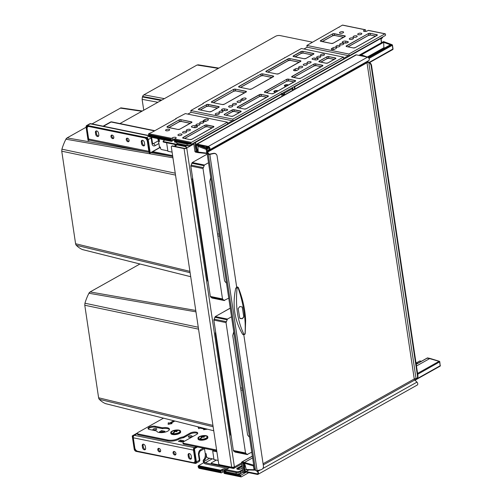 <?xml version="1.0" encoding="UTF-8"?>
<svg xmlns="http://www.w3.org/2000/svg" width="502" height="502" viewBox="0 0 502 502"><rect width="100%" height="100%" fill="white"/><g stroke="black" fill="none" stroke-linecap="round" stroke-linejoin="round"><path stroke-width="0.75" d="M156.762 431.111L156.743 430.98A6.413 2.391 -8.5 0 0 156.749 431.042A6.413 2.391 -8.5 0 0 163.357 432.473A6.413 2.391 -8.5 0 0 169.444 429.216A6.413 2.391 -8.5 0 0 169.438 429.147A6.413 2.391 -8.5 0 0 162.441 427.779L162.573 428.664L155.325 427.183A4.361 1.625 -8.5 0 0 148.266 428.959M190.314 433.954L183.889 437.556A1.28 0.477 171.5 0 1 183.061 437.826L182.929 436.941A1.28 0.477 -8.5 0 0 183.757 436.677L190.183 433.069L190.314 433.954A4.361 1.625 -8.5 0 1 197.644 433.559M216.613 450.018L183.983 443.348A3.207 1.192 -8.5 0 1 182.904 442.645A3.207 1.192 -8.5 0 1 183.688 441.685L196.677 434.399A4.361 1.625 -8.5 0 0 197.744 433.088A4.361 1.625 -8.5 0 0 194.839 432.002A4.361 1.625 -8.5 0 0 190.183 433.069M183.061 437.826A6.413 2.391 -8.5 0 0 178.938 439.162L178.731 439.281A7.699 2.868 171.5 0 1 167.969 440.925L138.596 434.92A3.207 1.192 171.5 0 1 137.517 434.224L137.385 433.339A3.207 1.192 -8.5 0 1 138.169 432.373L163.501 418.172M137.385 433.339A3.207 1.192 -8.5 0 0 138.464 434.042L138.596 434.92M167.969 440.925L167.837 440.047L138.464 434.042M167.837 440.047A7.699 2.868 -8.5 0 0 178.599 438.397L178.938 439.162M182.929 436.941A6.413 2.391 -8.5 0 0 178.806 438.277M169.569 423.086L173.761 420.745L169.569 423.086L168.258 422.816L168.139 424.341L172.079 423.594L170.762 423.33L174.878 421.021M172.562 420.444L173.579 420.695M199.413 427.171L198.133 427.321L198.767 428.733L199.922 428.087L204.697 429.066L203.542 429.712L207.508 429.197M156.743 430.98L149.496 429.499A4.361 1.625 -8.5 0 1 148.034 428.545A4.361 1.625 -8.5 0 1 150.456 426.669A4.361 1.625 -8.5 0 1 155.193 426.298L162.441 427.779M169.394 429.605A6.413 2.391 -8.5 0 0 162.573 428.664M216.745 450.903L184.115 444.232A3.207 1.192 171.5 0 1 183.035 443.53L182.904 442.645M170.762 423.33L171.784 423.65M168.258 422.816L168.17 424.334M169.588 423.199L168.277 422.935M202.143 427.855L200.976 427.56M199.74 427.252L198.183 427.434M204.697 429.066L203.831 429.674M175.072 144.501A2.246 1.487 -119.3 0 0 174.985 145.517L175.123 146.433M176.095 144.708A1.28 0.847 -119.3 0 0 176.033 144.739A1.28 0.847 -119.3 0 0 175.706 145.662L175.838 146.584M172.751 156.536L151.686 152.225M172.619 155.651L152.564 151.554M312.137 42.124L280.11 35.573A3.207 1.192 -8.5 0 0 275.629 36.263L119.94 123.561M171.91 146.132A1.28 0.847 60.7 0 1 172.092 145.969L171.671 146.201A1.28 0.847 -119.3 0 1 172.123 146.145L184.065 148.586A1.926 0.715 -8.5 0 0 186.757 148.172L186.731 148.027A1.926 1.274 -119.3 0 0 185.037 145.963L163.545 141.57L163.633 142.16A1.28 0.477 171.5 0 1 163.2 141.878L163.112 141.288A1.28 0.477 -8.5 0 0 163.545 141.57M216.343 460.07L211.53 462.769A1.28 0.477 -8.5 0 0 211.216 463.158L211.304 463.748A1.28 0.477 171.5 0 0 211.731 464.024L233.229 468.422A1.926 1.274 -119.3 0 0 233.907 468.335A1.926 1.274 -119.3 0 0 234.396 466.948L234.378 466.797A1.926 0.715 171.5 0 1 231.686 467.211L219.744 464.77A1.28 0.847 -119.3 0 1 218.615 463.396L171.345 147.124A1.28 0.847 -119.3 0 1 171.671 146.201M234.378 466.797L186.757 148.172L186.255 147.927A1.28 0.847 -119.3 0 0 185.125 146.553L163.633 142.16M163.112 141.288A1.28 0.477 -8.5 0 1 163.426 140.905L164.938 140.058M172.092 145.969A1.28 0.847 60.7 0 1 172.544 145.906L184.485 148.347A1.28 0.477 -8.5 0 0 186.28 148.077M211.216 463.158A1.28 0.477 -8.5 0 0 211.643 463.44L233.141 467.833A1.28 0.847 -119.3 0 0 233.593 467.776A1.28 0.847 -119.3 0 0 233.932 466.998M213.137 426.744L99.296 399.316L98.605 397.779L84.775 305.235L84.938 303.221A39.928 25.953 -78.4 0 1 88.942 293.243L90.115 291.938L139.951 263.996M233.781 331.747A40.411 26.267 101.6 0 0 232.752 335.656L247.599 434.989A40.411 26.267 101.6 0 0 247.856 435.322A40.411 26.267 101.6 0 0 249.544 437.236M231.014 434.933L230.506 434.826A44.904 29.185 101.6 0 0 231.121 435.661M231.541 316.775L227.456 319.065L226.032 322.598L245.522 452.98L247.053 454.486L234.873 451.995L235.513 452.007L233.712 451.185L233.342 450.489L213.852 320.107L215.276 316.574L230.255 308.172M215.615 331.904A44.904 29.185 101.6 0 0 215.327 333.246L230.506 434.826M230.249 308.128L224.011 311.623M215.835 333.353L215.327 333.246M247.699 454.498L247.053 454.486L251.784 452.208M240.558 387.864L242.221 388.234M240.86 389.91L242.529 390.274M195.962 311.842L88.942 293.243L89.419 292.44M198.265 327.241L84.938 303.221M105.64 403.671L213.733 430.76L105.439 403.602A39.928 25.953 -78.4 0 1 99.296 399.316L98.781 398.619M106.047 403.69L105.439 403.602L106.047 403.69M193.483 450.099L133.3 437.794L134.793 447.809A3.207 2.127 -119.3 0 0 137.623 451.242L193.032 462.568A3.207 2.127 -119.3 0 0 194.161 462.424A3.207 2.127 -119.3 0 0 194.977 460.114L193.483 450.099A1.926 1.249 -78.4 0 1 193.546 448.995M191.206 455.803L191.469 457.567A2.083 1.381 60.7 0 1 190.942 459.073A2.083 1.381 60.7 0 1 188.369 456.933L188.106 455.17A2.083 1.381 60.7 0 1 188.633 453.664A2.083 1.381 60.7 0 1 191.206 455.803M145.354 446.429L145.618 448.192A2.083 1.381 60.7 0 1 145.084 449.692A2.083 1.381 60.7 0 1 142.512 447.558L142.248 445.795A2.083 1.381 60.7 0 1 142.781 444.289A2.083 1.381 60.7 0 1 145.354 446.429M158.952 448.349A1.926 1.274 -119.3 0 0 158.274 448.437A1.926 1.274 -119.3 0 0 157.904 450.288A1.926 1.274 -119.3 0 0 159.479 451.882A1.926 1.274 -119.3 0 0 160.157 451.794A1.926 1.274 -119.3 0 0 160.533 449.949A1.926 1.274 -119.3 0 0 158.952 448.349M174.238 451.474A1.926 1.274 -119.3 0 0 173.56 451.562A1.926 1.274 -119.3 0 0 173.184 453.413A1.926 1.274 -119.3 0 0 174.765 455.007A1.926 1.274 -119.3 0 0 175.443 454.919A1.926 1.274 -119.3 0 0 175.819 453.074A1.926 1.274 -119.3 0 0 174.238 451.474M194.161 462.424L194.996 461.953A3.207 2.127 -119.3 0 0 195.429 461.583M193.967 448.098A1.926 1.249 -78.4 0 1 194.475 447.633L196.15 446.692M133.3 437.794A1.926 1.249 -78.4 0 1 134.291 435.322L137.422 433.571M191.293 458.721A2.083 1.381 60.7 0 1 189.204 456.462L188.94 454.699A2.083 1.381 60.7 0 1 189.116 453.544M145.442 449.346A2.083 1.381 60.7 0 1 143.352 447.087L143.089 445.324A2.083 1.381 60.7 0 1 143.265 444.17M158.764 448.33A1.926 1.274 -119.3 0 0 158.883 450.156A1.926 1.274 -119.3 0 0 160.32 451.417A1.926 1.274 -119.3 0 0 160.508 451.436M174.05 451.455A1.926 1.274 -119.3 0 0 174.169 453.281A1.926 1.274 -119.3 0 0 175.606 454.542A1.926 1.274 -119.3 0 0 175.794 454.561M156.009 429.699A1.926 0.715 -8.5 0 0 153.894 430.019M191.356 436.928A1.926 0.715 -8.5 0 0 189.241 437.242M180.061 441.634L180.915 441.158L182.59 441.503M161.123 432.153L161.983 431.676L163.658 432.015M156.122 428.564A1.926 0.715 -8.5 0 0 154.032 428.727A1.926 0.715 -8.5 0 0 152.959 429.555A1.926 0.715 -8.5 0 0 153.606 429.976A1.926 0.715 -8.5 0 0 155.702 429.812A1.926 0.715 -8.5 0 0 156.768 428.984A1.926 0.715 -8.5 0 0 156.122 428.564M191.469 435.792A1.926 0.715 -8.5 0 0 189.379 435.956A1.926 0.715 -8.5 0 0 188.306 436.784A1.926 0.715 -8.5 0 0 188.953 437.204A1.926 0.715 -8.5 0 0 191.049 437.041A1.926 0.715 -8.5 0 0 192.115 436.213A1.926 0.715 -8.5 0 0 191.469 435.792M181.737 441.98L178.392 441.296L180.532 440.097L183.876 440.781L181.737 441.98M162.799 432.498L159.46 431.814L161.594 430.616L164.938 431.3L162.799 432.498M180.915 441.158L182.759 441.409M180.532 440.097L180.664 440.982M161.983 431.676L163.821 431.927M161.594 430.616L161.726 431.5M142.298 140.278A2.083 1.381 -119.3 0 0 142.122 141.426L142.386 143.195A2.083 1.381 -119.3 0 0 144.476 145.454M96.447 130.903A2.083 1.381 -119.3 0 0 96.271 132.051L96.535 133.821A2.083 1.381 -119.3 0 0 98.624 136.08M113.69 138.169A1.926 1.274 60.7 0 1 113.502 138.144A1.926 1.274 60.7 0 1 112.065 136.889A1.926 1.274 60.7 0 1 111.946 135.057M128.976 141.294A1.926 1.274 60.7 0 1 128.788 141.269A1.926 1.274 60.7 0 1 127.351 140.014A1.926 1.274 60.7 0 1 127.232 138.182M144.651 137.793L144.507 137.874A3.207 2.127 60.7 0 1 147.331 141.307L148.83 151.322A1.926 1.249 101.6 0 0 149.188 152.188M88.609 126.335L87.969 126.692A3.207 2.127 60.7 0 0 87.147 129.001L88.647 139.016A1.926 1.249 101.6 0 0 89.519 140.196L149.219 152.401M87.969 126.692A3.207 2.127 60.7 0 1 89.099 126.548L144.507 137.874M144.651 144.3L144.388 142.537A2.083 1.381 -119.3 0 0 141.815 140.397A2.083 1.381 -119.3 0 0 141.288 141.897L141.551 143.666A2.083 1.381 -119.3 0 0 144.118 145.8A2.083 1.381 -119.3 0 0 144.651 144.3M98.8 134.925L98.536 133.155A2.083 1.381 -119.3 0 0 95.964 131.022A2.083 1.381 -119.3 0 0 95.43 132.522L95.694 134.291A2.083 1.381 -119.3 0 0 98.266 136.425A2.083 1.381 -119.3 0 0 98.8 134.925M112.661 138.615A1.926 1.274 60.7 0 1 111.08 137.021A1.926 1.274 60.7 0 1 111.457 135.17A1.926 1.274 60.7 0 1 112.134 135.082A1.926 1.274 60.7 0 1 113.716 136.676A1.926 1.274 60.7 0 1 113.339 138.527A1.926 1.274 60.7 0 1 112.661 138.615M127.947 141.74A1.926 1.274 60.7 0 1 126.366 140.146A1.926 1.274 60.7 0 1 126.742 138.295A1.926 1.274 60.7 0 1 127.42 138.207A1.926 1.274 60.7 0 1 129.001 139.801A1.926 1.274 60.7 0 1 128.625 141.652A1.926 1.274 60.7 0 1 127.947 141.74M142.932 95.744L143.93 94.815L197.073 65.015L198.422 64.902M143.741 110.214L142.116 99.327L142.392 96.961A14.257 9.268 -78.4 0 1 142.599 96.447L143.139 95.393M190.114 272.699L76.273 245.271L75.589 243.734L61.752 151.19L61.915 149.176A39.928 25.953 -78.4 0 1 65.925 139.198L67.099 137.893L86.093 127.244M210.758 177.702A40.411 26.267 101.6 0 0 209.729 181.611L224.576 280.951A40.411 26.267 101.6 0 0 224.833 281.277A40.411 26.267 101.6 0 0 226.521 283.191M207.991 280.888L207.483 280.787A44.904 29.185 101.6 0 0 208.104 281.616M208.518 162.73L204.433 165.02L203.015 168.559L222.499 298.935L224.03 300.441L211.85 297.956L212.497 297.968L211.85 297.956L210.319 296.444L190.835 166.068L192.253 162.529L207.232 154.127M192.592 177.859A44.904 29.185 101.6 0 0 192.304 179.201L207.483 280.787M207.226 154.083L200.988 157.584M192.812 179.308L192.304 179.201M224.676 300.453L224.03 300.441L228.761 298.163M217.535 233.825L219.198 234.189M217.843 235.865L219.506 236.229M92.023 123.919L120.913 107.855L142.348 110.998M172.939 157.797L65.925 139.198L66.396 138.395M175.242 173.196L61.915 149.176M190.71 276.709L82.416 249.557A39.928 25.953 -78.4 0 1 76.273 245.271L75.758 244.574M83.025 249.645L82.416 249.557L83.025 249.645M160.389 147.575L159.404 146.891L160.314 147.073L160.483 148.19A1.28 0.847 -119.3 0 0 161.613 149.565L167.819 150.838A1.28 0.847 -119.3 0 0 167.837 150.838M159.096 138.859A1.28 0.847 -119.3 0 0 159.109 139.01L159.479 141.501A6.413 4.167 101.6 0 0 158.356 138.709M159.404 146.891L158.576 141.313A6.413 4.167 101.6 0 0 157.446 138.527M166.633 142.775L167.906 151.265L172.092 152.125M212.779 450.093L213.099 450.156M204.465 448.393L205.236 453.532A6.413 4.167 101.6 0 1 204.496 458.702A1.606 1.042 101.6 0 1 203.994 459.374L203.737 459.575A1.28 0.835 101.6 0 0 203.191 461.143L204.113 461.401L209.654 458.288M213.902 459.161A1.28 0.847 -119.3 0 0 213.921 459.161L207.69 457.887A1.28 0.847 -119.3 0 1 206.56 456.519L206.14 453.714L205.236 453.532M216.136 450.777L216.274 451.662L212.691 450.934L213.526 450.463L212.81 450.313M204.101 461.332A1.28 0.835 101.6 0 1 204.647 459.757L204.904 459.562A1.606 1.042 101.6 0 0 205.4 458.891A6.413 4.167 101.6 0 0 206.14 453.714M229.15 467.663L205.243 462.775A1.28 0.847 60.7 0 1 204.113 461.401M228.021 468.517L205.412 463.892A2.504 1.657 60.7 0 1 203.203 461.212L203.191 461.143M212.691 450.934L213.984 459.587L218.169 460.447M197.769 149.947L197.87 149.972A3.207 2.083 -78.4 0 1 197.769 149.947A3.207 2.083 -78.4 0 1 196.313 147.983L195.962 145.624A1.926 1.274 60.7 0 1 196.451 144.243A1.926 1.274 60.7 0 1 197.129 144.149L208.305 146.44A1.926 1.274 60.7 0 1 209.849 147.921A1.926 1.274 60.7 0 1 209.641 149.791L207.997 151.171A1.28 0.847 -119.3 0 0 207.753 152.031L207.276 151.937A1.28 0.477 -8.5 0 0 206.962 152.319A1.28 0.477 -8.5 0 0 207 152.401L208.299 154.252A1.28 0.477 -8.5 0 0 208.694 154.447A1.28 0.477 -8.5 0 0 209.83 154.409L213.538 153.587A3.207 2.924 -35.1 0 1 217.065 155.852L236.731 287.458M254.232 468.441A1.28 0.477 -8.5 0 0 254.219 468.535A1.28 0.477 -8.5 0 0 254.257 468.617L255.556 470.462A1.28 0.477 -8.5 0 0 255.951 470.663A1.28 0.477 -8.5 0 0 257.093 470.619L260.795 469.803A3.207 2.924 -35.1 0 0 263.443 466.176L243.784 334.633M207.834 152.583L209.114 154.214L213.388 153.374A3.207 2.924 -35.1 0 1 216.525 154.585M256.93 470.65L257.708 471.422A1.926 1.274 60.7 0 1 258.003 474.34A1.926 1.274 60.7 0 1 257.325 474.428L246.149 472.144A1.926 1.274 60.7 0 1 244.455 470.085L244.097 467.726A3.207 2.083 -78.4 0 1 244.794 464.551M256.346 470.7L257.495 471.836A1.28 0.847 60.7 0 1 257.689 473.781A1.28 0.847 60.7 0 1 257.237 473.838L246.062 471.554A1.28 0.847 60.7 0 1 244.932 470.179L244.581 467.826A3.207 2.083 -78.4 0 1 244.963 465.21M416.039 378.621A3.207 2.127 -119.3 0 0 416.698 378.433A3.207 2.127 -119.3 0 0 417.52 376.123L371.141 65.8A3.207 2.127 -119.3 0 0 368.801 62.524L416.039 378.621L415.461 378.646A1.28 0.477 -8.5 0 0 414.257 378.954A1.28 0.847 -119.3 0 0 414.777 379.976L416.955 382.129A1.926 1.274 60.7 0 1 417.244 385.047L258.003 474.34M196.451 144.243L355.698 54.95A1.926 1.274 60.7 0 1 356.37 54.862L367.552 57.146A1.926 1.274 60.7 0 1 369.089 58.634A1.926 1.274 60.7 0 1 368.882 60.497L367.238 61.878A1.28 0.847 -119.3 0 0 367 62.737L207.753 152.031M197.87 149.91A3.207 2.083 -78.4 0 1 196.79 148.077L196.439 145.724A1.28 0.847 60.7 0 1 196.765 144.802A1.28 0.847 60.7 0 1 197.217 144.739L208.399 147.03A1.28 0.847 60.7 0 1 209.422 148.015A1.28 0.847 60.7 0 1 209.284 149.263L207.64 150.638A1.926 1.274 -119.3 0 0 207.276 151.937M263.073 463.729L414.257 378.954L367 62.737A1.28 0.477 -8.5 0 1 368.198 62.43L369.221 62.292L368.324 62.179A1.926 0.715 -8.5 0 0 366.981 62.436M416.898 378.301A3.207 2.127 -119.3 0 0 417.118 378.201A3.207 2.127 -119.3 0 0 417.94 375.891L371.562 65.567A3.207 2.127 -119.3 0 0 369.221 62.292M244.072 334.558L244.882 334.288A0.64 0.521 -132.3 0 0 245.026 333.999L244.882 334.288A0.64 0.521 -132.3 0 1 244.537 334.401L242.673 334.382C234.465 320.439 232.162 305.028 235.764 288.142L236.718 287.389M243.677 334.589L242.673 334.382L245.026 333.999C245.986 319.68 243.683 304.268 238.111 287.753L238.274 287.42L237.063 286.855M235.764 288.142L238.111 287.753A0.64 0.521 47.7 0 0 237.496 287.295L236.643 286.849M242.278 318.764L239.755 318.142L238.155 308.611L239.812 306.534L242.196 306.954L243.79 316.48L242.278 318.764L242.083 318.488A1.926 1.757 144.9 0 0 243.671 316.31L242.347 307.475A1.926 1.757 144.9 0 0 242.133 306.873M239.692 318.048A1.926 1.757 144.9 0 0 241.462 318.619L242.083 318.488M203.787 462.681L198.447 465.674L220.66 470.217L222.122 469.395A2.083 0.778 171.5 0 1 225.04 468.95A2.083 0.778 171.5 0 1 225.737 469.401A2.083 0.778 171.5 0 1 225.229 470.029L223.767 470.851L223.836 471.322A0.64 0.414 -78.4 0 0 224.124 471.717L236.542 474.252A0.64 0.414 -78.4 0 1 236.254 473.863L223.836 471.322M225.197 470.01A2.083 0.778 171.5 0 1 225.247 470.016A2.083 0.778 171.5 0 0 225.197 470.01A2.083 0.778 171.5 0 0 222.286 470.456A2.083 0.778 171.5 0 1 225.197 470.01M263.255 464.94L440.191 365.738A0.64 0.427 60.7 0 1 439.865 366.234M254.972 469.634A0.64 0.427 60.7 0 1 254.639 470.098A0.64 0.446 -88.2 0 1 254.068 469.734L246.244 469.483L244.794 463.835L242.661 463.402L244.687 464.149M417.702 374.297L439.79 361.804L440.191 365.738L439.633 361.998A0.64 0.427 60.7 0 0 439.106 361.321A0.64 0.395 -72.9 0 1 439.344 361.289A0.64 0.64 0 0 1 439.79 361.804M417.564 373.4L439.106 361.321L430.358 358.836M252.631 457.874L244.65 462.348L244.298 463.164L253.51 466L254.068 469.734L254.953 469.608M427.484 358.246L429.875 358.484L416.459 366.002M252.362 456.073L241.801 461.997L242.234 461.853L241.424 462.58L242.453 469.47A0.64 0.427 60.7 0 1 242.064 469.96A0.64 0.427 60.7 0 1 242.629 470.644L242.83 471.999L243.978 472.231A0.64 0.414 101.6 0 0 244.487 472.589A0.64 0.427 60.7 0 0 244.876 472.1L245.428 471.786M229.188 467.594A3.37 1.255 171.5 0 1 228.416 468.291L226.113 469.583A0.64 0.414 101.6 0 0 225.781 470.405L225.913 471.29L223.767 470.851M420.118 361.101A0.64 0.414 101.6 0 0 419.716 361.02L417.413 362.312A3.37 1.255 171.5 0 1 415.989 362.858M242.02 466.553L237.509 469.081A1.926 0.715 -8.5 0 0 237.339 469.194M198.547 466.402A0.64 0.414 -78.4 0 1 198.064 466.163L198.447 465.674M418.273 361.835L416.855 362.576M198.334 466.44L221.018 471.083A0.64 0.414 -78.4 0 0 221.238 471.039L222.286 470.456L222.122 469.395M242.861 472.256L240.734 473.173L240.533 471.817L242.629 470.644M246.821 469.847A0.64 0.446 -88.2 0 1 246.244 469.483L246.043 469.408A0.64 0.64 0 0 0 246.645 469.891L254.47 470.142A0.64 0.64 0 0 0 254.803 470.06L255.135 469.872M253.742 465.304A0.64 0.395 107.1 0 0 253.51 466L253.843 466.013M221.018 471.083A0.64 0.414 -78.4 0 1 220.729 470.688L198.139 466.069M220.66 470.217L220.729 470.688M209.397 147.958L207.088 149.251A0.64 0.427 -119.3 0 0 206.592 148.586A0.64 0.376 110.2 0 0 206.196 149.389L206.755 153.129L194.958 151.667L193.929 144.777A0.64 0.427 60.7 0 0 193.471 144.124M392.526 49.629A0.64 0.427 -119.3 0 0 392.871 49.127L392.313 45.393A0.64 0.427 -119.3 0 0 391.817 44.722A0.64 0.376 -69.8 0 1 392.056 44.691L383.817 41.66A0.64 0.376 -69.8 0 1 383.98 41.842M208.135 146.973L206.416 147.939L199.997 145.31M359.984 55.596L360.756 55.164L364.358 56.494M383.672 42.312L390.38 44.778L368.048 57.303L361.34 54.837L383.672 42.312L383.873 47.734L367.295 57.027M205.669 147.663L207.226 146.785M360.775 55.76L360.756 55.164M384.927 47.841L383.873 47.734M368.556 57.768L391.817 44.722L383.578 41.691A0.64 0.427 -119.3 0 0 383.283 41.704L358.899 55.377M198.911 145.084L198.058 145.561A0.64 0.64 0 0 0 197.732 146.145L197.888 145.944A0.64 0.427 60.7 0 1 198.353 145.555L206.592 148.586L208.907 147.287M197.87 149.998L196.018 151.309L198.152 151.748L197.957 146.358A0.64 0.376 -69.8 0 1 198.353 145.555L199.112 145.128M207.088 153.141L206.755 153.129A0.64 0.439 -84.4 0 0 207.106 153.53A0.64 0.64 0 0 0 207.144 153.537M198.359 152.608L197.832 152.25M293.363 89.896L292.835 88.302M385.159 33.791A0.64 0.414 101.6 0 0 384.94 33.835L368.223 30.415A0.64 0.414 -78.4 0 1 368.437 30.371L385.159 33.791A0.64 0.414 101.6 0 1 385.448 34.186L385.536 34.776A0.64 0.414 101.6 0 1 385.203 35.598L349.166 55.804L307.13 47.213L303.923 49.014M343.456 57.096L232.821 119.131L190.791 110.534L203.36 103.487L202.883 103.387L301.42 48.499L343.456 57.096L343.719 58.859L233.085 120.894L191.055 112.304L187.842 114.105M174.338 140.14A2.083 0.778 -8.5 0 0 172.983 140.579L171.515 141.401L149.307 136.858L148.749 136.167A0.64 0.414 101.6 0 1 149.088 135.465L149.138 135.44M174.79 140.805A0.64 0.414 101.6 0 0 174.552 141.564L186.97 144.105A3.207 1.192 -8.5 0 0 190.101 143.936M149.565 135.565A0.64 0.414 -78.4 0 1 149.351 135.603L171.558 140.146A0.64 0.414 -78.4 0 0 171.778 140.108L172.826 139.518A2.083 0.778 171.5 0 1 174.533 139.035A2.083 0.778 -8.5 0 0 172.826 139.518L171.778 140.108A0.64 0.414 101.6 0 0 171.446 140.93L171.515 141.401M176.905 143.359L187.171 145.461A0.64 0.414 101.6 0 0 187.466 145.85L177.193 143.754A0.64 0.414 101.6 0 1 176.905 143.359L176.773 142.474L174.621 142.035L174.552 141.564M193.433 127.508A2.083 0.778 171.5 0 1 195.109 127.483L195.705 127.602L195.109 127.483A2.083 0.778 -8.5 0 0 193.433 127.508M204.998 121.478L205.092 121.428A2.083 0.778 171.5 0 1 206.774 120.944A2.083 0.778 -8.5 0 0 205.092 121.428L204.998 121.478M295.515 70.726L295.609 70.669A2.083 0.778 171.5 0 1 297.291 70.186A2.083 0.778 -8.5 0 0 295.609 70.669L295.515 70.726M314.723 59.801A1.763 0.659 171.5 0 1 315.231 59.851L315.796 59.964L315.231 59.851A1.763 0.659 -8.5 0 0 314.723 59.801M344.297 42.915A2.083 0.778 171.5 0 1 345.972 42.89L346.568 43.009L345.972 42.89A2.083 0.778 -8.5 0 0 344.297 42.915M333.228 49.572L333.322 49.522A2.083 0.778 171.5 0 1 335.003 49.039A2.083 0.778 -8.5 0 0 333.322 49.522L333.228 49.572M242.711 100.331L242.805 100.275A2.083 0.778 171.5 0 1 244.487 99.798A2.083 0.778 -8.5 0 0 242.805 100.275L242.711 100.331M224.206 110.553A1.763 0.659 171.5 0 1 224.714 110.609L225.279 110.722L224.714 110.609A1.763 0.659 -8.5 0 0 224.206 110.553M193.665 143.001L193.753 143.597A0.64 0.427 60.7 0 1 193.59 144.061L191.494 145.235A0.64 0.427 60.7 0 1 191.268 145.266A2.566 0.954 -8.5 0 1 187.679 145.812A0.64 0.414 101.6 0 1 187.466 145.85L191.494 145.235A0.64 0.427 60.7 0 0 191.657 144.771L191.569 144.174M196.018 151.309L194.694 142.48L195.592 142.342A0.64 0.427 60.7 0 0 195.46 141.997M380.748 38.096A0.64 0.414 101.6 0 1 380.754 38.146L380.817 38.478A0.64 0.427 -119.3 0 0 380.685 38.133M359.099 55.415L383.578 41.691A0.64 0.376 -69.8 0 1 383.817 41.66A0.64 0.64 0 0 0 383.283 41.704M194.958 151.667L195.943 152.119M132.359 436.175L134.235 449.359L132.359 436.175L132.842 436.276L134.881 449.936A0.96 0.64 60.7 0 0 135.728 450.965L194.958 463.076L195.51 462.769M196.866 446.836L194.142 448.368L194.425 448.706L193.502 448.681L195.542 462.342A0.96 0.64 60.7 0 1 195.297 463.032A0.96 0.64 60.7 0 1 194.958 463.076M137.397 433.402L132.842 436.276M193.502 448.681L196.389 446.742M197.524 446.968L194.425 448.706L196.407 461.959A1.926 1.274 60.7 0 1 195.912 463.34L198.848 461.696A1.926 1.274 -119.3 0 0 199.338 460.309L198.503 454.718A3.847 2.504 101.6 0 1 200.493 449.773L203.36 448.167M88.628 140.434L88.296 140.535A0.32 0.32 0 0 1 88.038 140.271L86.062 127.019L86.633 125.538A1.926 1.274 60.7 0 0 86.137 126.924L88.038 140.271L86.168 127.088A1.606 1.06 60.7 0 1 87.141 125.864L146.371 137.975A1.606 1.06 60.7 0 1 147.783 139.688L149.765 152.941L150.211 152.872L149.289 152.84L147.243 139.179A0.96 0.64 60.7 0 0 146.396 138.15L87.166 126.04A0.96 0.64 60.7 0 0 86.827 126.084A0.96 0.64 60.7 0 0 86.582 126.774L88.628 140.434L89.601 140.209M89.563 123.894A1.926 1.926 0 0 1 90.893 123.687A1.926 1.249 101.6 0 0 90.241 123.806A1.926 1.274 -119.3 0 0 89.563 123.894L86.633 125.538A1.926 1.274 60.7 0 1 87.31 125.45L87.141 125.864M103.5 126.266L111.093 122.005A1.926 1.274 -119.3 0 0 110.415 122.093L103.117 126.184M149.816 153.072L149.289 152.84M158.902 143.528L155.043 145.693A3.847 2.504 101.6 0 1 151.999 143.572A1.926 0.715 -8.5 0 0 152.47 142.995L151.635 137.397A1.926 0.715 171.5 0 1 151.165 137.975A1.926 1.274 -119.3 0 0 150.914 137.19M170.831 433.421A4.97 1.851 -8.5 0 0 174.144 434.657A4.97 1.851 -8.5 0 0 179.452 433.439A4.97 1.851 171.5 0 0 180.67 431.952L180.557 431.212A4.97 1.851 171.5 0 1 179.339 432.705A4.97 1.851 -8.5 0 1 174.031 433.923A4.97 1.851 -8.5 0 1 170.724 432.68L170.831 433.421M170.724 432.68A4.97 1.851 -8.5 0 1 171.941 431.193A4.97 1.851 171.5 0 1 177.244 429.976A4.97 1.851 171.5 0 1 180.557 431.212M172.418 431.287A4.33 1.613 171.5 0 1 178.467 430.365A4.33 1.613 171.5 0 1 178.863 432.605A4.33 1.613 -8.5 0 1 172.813 433.533A4.33 1.613 -8.5 0 1 172.418 431.287M175.085 431.287A12.086 8.007 -119.3 0 0 174.025 431.187A11.96 7.775 -78.4 0 1 174.232 431.061A11.96 7.775 -78.4 0 1 174.445 430.948A12.086 8.007 60.7 0 1 175.499 431.055A12.086 7.856 -78.4 0 1 177.89 430.333A11.464 7.593 60.7 0 1 178.373 430.434A12.086 7.856 101.6 0 0 175.982 431.149A12.086 8.007 60.7 0 1 177.074 431.488A11.96 7.775 101.6 0 0 176.861 431.601A11.96 7.775 101.6 0 0 176.654 431.72A12.086 8.007 -119.3 0 0 175.562 431.387A12.086 7.856 101.6 0 0 173.341 433.251A11.464 7.593 -119.3 0 0 172.864 433.157A12.086 7.856 -78.4 0 1 175.085 431.287L175.135 431.657M172.876 433.157L174.15 432.442M177.463 430.584L178.348 430.434M175.549 431.394L175.499 431.055M176.033 431.513L175.982 431.149M198.058 438.986A4.97 1.851 -8.5 0 0 201.371 440.223A4.97 1.851 -8.5 0 0 206.68 439.005A4.97 1.851 171.5 0 0 207.891 437.518L207.784 436.778A4.97 1.851 171.5 0 1 206.567 438.271A4.97 1.851 -8.5 0 1 201.258 439.488A4.97 1.851 -8.5 0 1 197.951 438.252L198.058 438.986M197.951 438.252A4.97 1.851 -8.5 0 1 199.162 436.759A4.97 1.851 171.5 0 1 204.471 435.541A4.97 1.851 171.5 0 1 207.784 436.778M199.639 436.853A4.33 1.613 171.5 0 1 205.694 435.931A4.33 1.613 171.5 0 1 206.09 438.177A4.33 1.613 -8.5 0 1 200.034 439.099A4.33 1.613 -8.5 0 1 199.639 436.853M202.306 436.853A12.086 8.007 -119.3 0 0 201.252 436.753A11.96 7.775 -78.4 0 1 201.459 436.627A11.96 7.775 -78.4 0 1 201.672 436.514A12.086 8.007 60.7 0 1 202.726 436.621A12.086 7.856 -78.4 0 1 205.117 435.899A11.464 7.593 60.7 0 1 205.594 436A12.086 7.856 101.6 0 0 203.203 436.721A12.086 8.007 60.7 0 1 204.295 437.054A11.96 7.775 101.6 0 0 204.088 437.167A11.96 7.775 101.6 0 0 203.881 437.286A12.086 8.007 -119.3 0 0 202.789 436.953A12.086 7.856 101.6 0 0 200.568 438.817A11.464 7.593 -119.3 0 0 200.091 438.723A12.086 7.856 -78.4 0 1 202.306 436.853L202.362 437.223M200.103 438.723L201.371 438.008M204.69 436.15L205.569 436M202.777 436.96L202.726 436.621M203.26 437.079L203.203 436.721M368.223 30.415L367.175 30.998A2.083 0.778 171.5 0 1 364.264 31.45A2.083 0.778 171.5 0 1 363.561 30.992A2.083 0.778 171.5 0 1 364.069 30.365L364.232 31.444M331.991 49.541A2.083 0.778 -8.5 0 0 334.909 49.096L336.164 48.387A2.083 0.778 -8.5 0 0 336.673 47.765A2.083 0.778 -8.5 0 0 335.976 47.307A2.083 0.778 -8.5 0 0 333.058 47.753L331.803 48.462A2.083 0.778 -8.5 0 0 331.295 49.083A2.083 0.778 -8.5 0 0 331.991 49.541L331.803 48.462M384.94 33.835L348.903 54.04L306.866 45.444L342.427 25.138A0.64 0.414 -78.4 0 1 342.828 25.219M342.646 25.1L365.337 29.737A0.64 0.414 -78.4 0 0 365.117 29.781L364.069 30.365M342.979 42.651L344.893 43.04A2.083 0.778 -8.5 0 0 347.158 42.865A2.083 0.778 -8.5 0 0 348.313 41.967A2.083 0.778 -8.5 0 0 347.616 41.509L345.702 41.12A2.083 0.778 -8.5 0 0 343.437 41.296A2.083 0.778 -8.5 0 0 342.282 42.193A2.083 0.778 -8.5 0 0 342.979 42.651M339.327 45.431A2.083 0.778 -8.5 0 0 337.062 45.607A2.083 0.778 -8.5 0 0 335.901 46.498A2.083 0.778 -8.5 0 0 336.604 46.956A2.083 0.778 -8.5 0 0 338.869 46.78A2.083 0.778 -8.5 0 0 340.03 45.883A2.083 0.778 -8.5 0 0 339.327 45.431M343.098 43.316A2.083 0.778 -8.5 0 0 340.833 43.492A2.083 0.778 -8.5 0 0 339.672 44.383A2.083 0.778 -8.5 0 0 340.375 44.841A2.083 0.778 -8.5 0 0 342.64 44.665A2.083 0.778 -8.5 0 0 343.801 43.768A2.083 0.778 -8.5 0 0 343.098 43.316M352.737 37.907A2.083 0.778 -8.5 0 0 350.471 38.083A2.083 0.778 -8.5 0 0 349.31 38.98A2.083 0.778 -8.5 0 0 350.013 39.438A2.083 0.778 -8.5 0 0 352.278 39.263A2.083 0.778 -8.5 0 0 353.439 38.365A2.083 0.778 -8.5 0 0 352.737 37.907M356.508 35.793A2.083 0.778 -8.5 0 0 354.243 35.968A2.083 0.778 -8.5 0 0 353.082 36.866A2.083 0.778 -8.5 0 0 353.784 37.324A2.083 0.778 -8.5 0 0 356.05 37.148A2.083 0.778 -8.5 0 0 357.211 36.251A2.083 0.778 -8.5 0 0 356.508 35.793M361.12 33.207A2.083 0.778 -8.5 0 0 358.855 33.383A2.083 0.778 -8.5 0 0 357.694 34.28A2.083 0.778 -8.5 0 0 358.397 34.738A2.083 0.778 -8.5 0 0 360.662 34.563A2.083 0.778 -8.5 0 0 361.816 33.665A2.083 0.778 -8.5 0 0 361.12 33.207M340.174 33.258A2.083 0.778 171.5 0 1 339.477 32.799A2.083 0.778 171.5 0 1 340.632 31.902A2.083 0.778 171.5 0 1 342.897 31.726A2.083 0.778 171.5 0 1 343.6 32.184A2.083 0.778 171.5 0 1 342.439 33.082A2.083 0.778 171.5 0 1 340.174 33.258M365.337 29.737A0.64 0.414 -78.4 0 1 365.625 30.133L365.713 30.722A0.64 0.414 101.6 0 1 365.469 31.488M306.866 45.444L307.13 47.213M339.126 27.359L339.076 27.02M311.886 42.632L311.836 42.294M348.903 54.04L349.166 55.804M175.694 118.999L175.644 118.66L176.12 118.761L152.658 131.919L148.824 133.701L171.515 138.339L172.562 137.755A2.083 0.778 171.5 0 1 175.474 137.303A2.083 0.778 171.5 0 1 176.177 137.761A2.083 0.778 171.5 0 1 175.669 138.389L174.621 138.972A0.64 0.414 101.6 0 0 174.288 139.801L191.005 143.214L191.093 143.804A0.64 0.414 101.6 0 0 191.601 144.162L227.638 123.95L227.375 122.187L191.337 142.392A0.64 0.414 101.6 0 0 191.005 143.214M207.935 120.292A2.083 0.778 -8.5 0 0 208.443 119.671A2.083 0.778 -8.5 0 0 207.74 119.212A2.083 0.778 -8.5 0 0 204.829 119.658L203.574 120.367A2.083 0.778 -8.5 0 0 203.059 120.988A2.083 0.778 -8.5 0 0 203.762 121.446A2.083 0.778 -8.5 0 0 206.673 121.001L207.935 120.292M175.644 118.66L185.345 113.59L227.375 122.187M194.029 127.633A2.083 0.778 -8.5 0 0 196.295 127.458A2.083 0.778 -8.5 0 0 197.455 126.56A2.083 0.778 -8.5 0 0 196.753 126.102L194.845 125.713A2.083 0.778 -8.5 0 0 192.58 125.889A2.083 0.778 -8.5 0 0 191.419 126.786A2.083 0.778 -8.5 0 0 192.122 127.244L194.029 127.633M203.134 121.798A2.083 0.778 -8.5 0 0 200.869 121.973A2.083 0.778 -8.5 0 0 199.708 122.871A2.083 0.778 -8.5 0 0 200.411 123.323A2.083 0.778 -8.5 0 0 202.676 123.147A2.083 0.778 -8.5 0 0 203.831 122.256A2.083 0.778 -8.5 0 0 203.134 121.798M199.363 123.912A2.083 0.778 -8.5 0 0 197.098 124.088A2.083 0.778 -8.5 0 0 195.937 124.985A2.083 0.778 -8.5 0 0 196.64 125.437A2.083 0.778 -8.5 0 0 198.905 125.262A2.083 0.778 -8.5 0 0 200.06 124.37A2.083 0.778 -8.5 0 0 199.363 123.912M189.725 129.315A2.083 0.778 -8.5 0 0 187.459 129.491A2.083 0.778 -8.5 0 0 186.298 130.388A2.083 0.778 -8.5 0 0 187.001 130.846A2.083 0.778 -8.5 0 0 189.267 130.671A2.083 0.778 -8.5 0 0 190.421 129.773A2.083 0.778 -8.5 0 0 189.725 129.315M185.953 131.43A2.083 0.778 -8.5 0 0 183.688 131.606A2.083 0.778 -8.5 0 0 182.527 132.503A2.083 0.778 -8.5 0 0 183.23 132.961A2.083 0.778 -8.5 0 0 185.495 132.785A2.083 0.778 -8.5 0 0 186.65 131.888A2.083 0.778 -8.5 0 0 185.953 131.43M181.341 134.015A2.083 0.778 -8.5 0 0 179.076 134.191A2.083 0.778 -8.5 0 0 177.921 135.088A2.083 0.778 -8.5 0 0 178.618 135.546A2.083 0.778 -8.5 0 0 180.883 135.371A2.083 0.778 -8.5 0 0 182.044 134.473A2.083 0.778 -8.5 0 0 181.341 134.015M166.269 130.771A2.083 0.778 171.5 0 1 165.566 130.319A2.083 0.778 171.5 0 1 166.727 129.422A2.083 0.778 171.5 0 1 168.992 129.246A2.083 0.778 171.5 0 1 169.689 129.704A2.083 0.778 171.5 0 1 168.534 130.602A2.083 0.778 171.5 0 1 166.269 130.771M187.302 143.283L174.884 140.742A0.64 0.414 -78.4 0 1 174.376 140.391L174.288 139.801M148.824 133.701A0.64 0.414 101.6 0 0 148.485 134.404L149.063 135.214A0.64 0.414 -78.4 0 0 149.351 135.603M171.558 140.146A0.64 0.414 -78.4 0 1 171.27 139.751L171.182 139.167A0.64 0.414 101.6 0 1 171.515 138.339M298.452 69.54A2.083 0.778 -8.5 0 0 298.96 68.912A2.083 0.778 -8.5 0 0 298.257 68.454A2.083 0.778 -8.5 0 0 295.345 68.906L294.09 69.609A2.083 0.778 -8.5 0 0 293.576 70.236A2.083 0.778 -8.5 0 0 294.279 70.688A2.083 0.778 -8.5 0 0 297.19 70.242L298.452 69.54M241.475 100.3A2.083 0.778 -8.5 0 0 244.392 99.848L245.647 99.145A2.083 0.778 -8.5 0 0 246.156 98.517A2.083 0.778 -8.5 0 0 245.459 98.066A2.083 0.778 -8.5 0 0 242.541 98.511L241.286 99.214A2.083 0.778 -8.5 0 0 240.778 99.842A2.083 0.778 -8.5 0 0 241.475 100.3L241.286 99.214M222.141 110.133L224.77 110.672A1.763 0.659 -8.5 0 0 226.691 110.522A1.763 0.659 -8.5 0 0 227.67 109.762A1.763 0.659 -8.5 0 0 227.073 109.38L224.45 108.84A1.763 0.659 -8.5 0 0 222.53 108.99A1.763 0.659 -8.5 0 0 221.551 109.75A1.763 0.659 -8.5 0 0 222.141 110.133M323.821 54.122A2.083 0.778 -8.5 0 0 321.556 54.298A2.083 0.778 -8.5 0 0 320.395 55.195A2.083 0.778 -8.5 0 0 321.098 55.653A2.083 0.778 -8.5 0 0 323.363 55.477A2.083 0.778 -8.5 0 0 324.524 54.58A2.083 0.778 -8.5 0 0 323.821 54.122M320.05 56.237A2.083 0.778 -8.5 0 0 317.785 56.412A2.083 0.778 -8.5 0 0 316.624 57.31A2.083 0.778 -8.5 0 0 317.327 57.768A2.083 0.778 -8.5 0 0 319.592 57.592A2.083 0.778 -8.5 0 0 320.753 56.695A2.083 0.778 -8.5 0 0 320.05 56.237M310.412 61.639A2.083 0.778 -8.5 0 0 308.146 61.815A2.083 0.778 -8.5 0 0 306.986 62.712A2.083 0.778 -8.5 0 0 307.688 63.17A2.083 0.778 -8.5 0 0 309.954 62.995A2.083 0.778 -8.5 0 0 311.114 62.097A2.083 0.778 -8.5 0 0 310.412 61.639M306.64 63.76A2.083 0.778 -8.5 0 0 304.375 63.93A2.083 0.778 -8.5 0 0 303.214 64.827A2.083 0.778 -8.5 0 0 303.917 65.285A2.083 0.778 -8.5 0 0 306.182 65.109A2.083 0.778 -8.5 0 0 307.343 64.212A2.083 0.778 -8.5 0 0 306.64 63.76M302.028 66.339A2.083 0.778 -8.5 0 0 299.763 66.515A2.083 0.778 -8.5 0 0 298.608 67.412A2.083 0.778 -8.5 0 0 299.305 67.87A2.083 0.778 -8.5 0 0 301.57 67.695A2.083 0.778 -8.5 0 0 302.731 66.797A2.083 0.778 -8.5 0 0 302.028 66.339M218.64 113.101A2.083 0.778 -8.5 0 0 216.375 113.276A2.083 0.778 -8.5 0 0 215.214 114.174A2.083 0.778 -8.5 0 0 215.916 114.632A2.083 0.778 -8.5 0 0 218.182 114.456A2.083 0.778 -8.5 0 0 219.336 113.559A2.083 0.778 -8.5 0 0 218.64 113.101M222.411 110.986A2.083 0.778 -8.5 0 0 220.146 111.162A2.083 0.778 -8.5 0 0 218.985 112.059A2.083 0.778 -8.5 0 0 219.688 112.517A2.083 0.778 -8.5 0 0 221.953 112.341A2.083 0.778 -8.5 0 0 223.108 111.444A2.083 0.778 -8.5 0 0 222.411 110.986M232.049 105.583A2.083 0.778 -8.5 0 0 229.784 105.759A2.083 0.778 -8.5 0 0 228.623 106.656A2.083 0.778 -8.5 0 0 229.326 107.114A2.083 0.778 -8.5 0 0 231.591 106.939A2.083 0.778 -8.5 0 0 232.746 106.041A2.083 0.778 -8.5 0 0 232.049 105.583M235.821 103.468A2.083 0.778 -8.5 0 0 233.555 103.644A2.083 0.778 -8.5 0 0 232.395 104.541A2.083 0.778 -8.5 0 0 233.097 104.993A2.083 0.778 -8.5 0 0 235.363 104.824A2.083 0.778 -8.5 0 0 236.517 103.927A2.083 0.778 -8.5 0 0 235.821 103.468M240.427 100.883A2.083 0.778 -8.5 0 0 238.161 101.059A2.083 0.778 -8.5 0 0 237.007 101.956A2.083 0.778 -8.5 0 0 237.703 102.414A2.083 0.778 -8.5 0 0 239.969 102.239A2.083 0.778 -8.5 0 0 241.129 101.341A2.083 0.778 -8.5 0 0 240.427 100.883M315.287 59.914A1.763 0.659 -8.5 0 0 317.208 59.763A1.763 0.659 -8.5 0 0 318.186 59.004A1.763 0.659 -8.5 0 0 317.59 58.621L314.967 58.081A1.763 0.659 -8.5 0 0 313.047 58.232A1.763 0.659 -8.5 0 0 312.068 58.991A1.763 0.659 -8.5 0 0 312.658 59.374L315.287 59.914M190.791 110.534L191.055 112.304M202.933 103.726L202.883 103.387M230.173 88.452L230.123 88.114M257.413 73.179L257.363 72.84M284.653 57.906L284.603 57.567M232.821 119.131L233.085 120.894M222.549 472.219L221.501 472.809A0.64 0.414 -78.4 0 1 220.993 472.451L220.905 471.867A0.64 0.414 101.6 0 1 221.238 471.039L222.286 470.456L222.549 472.219A2.083 0.778 171.5 0 1 224.237 471.736M246.275 472.169L241.06 475.093A0.64 0.414 101.6 0 0 240.728 475.915L240.816 476.505A0.64 0.414 101.6 0 0 241.324 476.862L248.779 472.677M224.25 471.742A0.64 0.414 101.6 0 0 224.011 472.501L240.728 475.915M224.607 473.442A0.64 0.414 -78.4 0 1 224.099 473.091L224.011 472.501M198.459 466.465A0.64 0.414 101.6 0 0 198.208 467.105L198.786 467.914A0.64 0.414 -78.4 0 0 199.074 468.303L221.282 472.846M155.193 426.298L155.325 427.183M183.889 437.556L183.757 436.677M184.115 444.232L183.983 443.348M178.731 439.281L178.599 438.397M175.706 145.662L177.055 144.902M186.731 148.027L193.577 144.187M281.892 94.665L282.946 94.075M292.371 88.791L292.967 88.459M234.396 466.948L241.481 462.976M185.037 145.963L185.834 145.517M172.123 146.145L172.544 145.906M231.686 467.211L184.065 148.586M211.731 464.024L211.643 463.44M233.141 467.833L233.876 467.418M227.456 319.065L215.276 316.574M226.917 319.743L214.737 317.251M226.157 321.631L213.977 319.14M226.032 322.598L213.852 320.107M245.522 452.98L233.342 450.489M245.892 453.676L233.712 451.185M195.755 310.462L90.115 291.938M198.547 329.149L84.775 305.235M212.936 425.407L98.605 397.779M194.475 447.633L134.291 435.322M188.106 455.17L188.94 454.699M188.369 456.933L189.204 456.462M142.248 445.795L143.089 445.324M142.512 447.558L143.352 447.087M148.83 151.322L88.647 139.016M142.122 141.426L141.288 141.897M142.386 143.195L141.551 143.666M96.271 132.051L95.43 132.522M96.535 133.821L95.694 134.291M218.332 68.391L197.073 65.015M164.367 98.649L143.93 94.815M161.851 100.061L142.599 96.447M161.117 100.469L142.392 96.961M157.885 102.282L142.116 99.327M204.433 165.02L192.253 162.529M203.894 165.698L191.714 163.206M203.134 167.586L190.955 165.095M203.015 168.559L190.835 166.068M222.499 298.935L210.319 296.444M222.869 299.631L210.689 297.14M141.84 111.281L120.242 108.093M168.885 155.745L151.008 152.608M145.643 151.667L67.099 137.893M175.524 175.104L61.752 151.19M189.913 271.362L75.589 243.734M159.479 141.501L158.576 141.313M205.243 462.775L212.277 458.828M204.647 459.757L203.737 459.575M204.904 459.562L203.994 459.374M205.4 458.891L204.496 458.702M208.299 154.252L255.556 470.462M244.097 467.726L244.581 467.826M246.087 469.533L244.932 470.179M248.898 469.96L246.062 471.554M257.978 473.424L257.237 473.838M416.955 382.129L262.728 468.611M260.482 469.872L257.708 471.422M207 152.401L254.257 468.617M367.238 61.878L207.997 151.171M368.882 60.497L209.641 149.791M367.552 57.146L208.305 146.44M356.37 54.862L197.129 144.149M197.932 144.89L196.439 145.724M196.313 147.983L196.79 148.077M417.52 376.123L417.94 375.891M371.141 65.8L371.562 65.567M209.83 154.409L257.093 470.619M236.637 287.483L237.496 287.295M243.225 334.646L243.997 334.382C237.615 321.468 235.312 306.038 237.076 288.085L237.032 287.445M252.374 456.167L242.234 461.853L253.711 465.134M242.435 469.753L239.969 471.133A0.64 0.427 60.7 0 1 240.533 471.817A3.207 1.192 -8.5 0 1 236.053 472.507L236.254 473.863A3.207 1.192 171.5 0 0 240.734 473.173A0.64 0.427 -119.3 0 1 240.571 473.637L242.88 472.344L244.267 472.627A0.64 0.64 0 0 0 244.712 472.558L245.729 471.987M226.113 469.583L236.379 471.685A2.566 0.954 -8.5 0 0 239.969 471.133M419.716 361.02L421.297 361.346M416.001 362.921L417.821 363.297M242.246 468.102L240.816 468.899A2.052 0.766 171.5 0 1 237.948 469.345L237.471 469.244A2.052 0.766 171.5 0 1 237.283 468.178L241.876 465.605M237.069 469.113A1.926 0.715 171.5 0 1 236.925 468.893A1.926 0.715 171.5 0 1 237.396 468.316L241.901 465.787M237.283 468.178L237.509 469.081M240.345 473.668A2.566 0.954 171.5 0 1 236.762 474.214A0.64 0.414 -78.4 0 1 236.542 474.252L240.571 473.637A0.64 0.427 -119.3 0 1 240.345 473.668M242.661 463.402L243.978 472.231L244.876 472.1L244.687 470.832M244.072 466.716L243.658 463.942M241.424 462.58L244.298 463.164M246.187 469.244L244.681 464.118M416.208 364.295L427.453 357.989M225.781 470.405L236.053 472.507A0.64 0.414 101.6 0 1 236.379 471.685M416.026 363.109L417.589 363.429M286.127 86.369L284.979 86.131A1.926 0.715 171.5 0 1 284.766 85.158A1.926 0.715 171.5 0 1 287.401 84.706A1.926 0.715 171.5 0 1 287.495 84.725L288.644 84.957M286.184 86.338L284.69 85.949A1.606 0.596 171.5 0 1 285.55 85.277A1.606 0.596 171.5 0 1 287.251 85.12A1.606 0.596 171.5 0 1 287.326 85.133L288.06 85.284M275.654 92.242L274.506 92.01A1.926 0.715 171.5 0 1 274.287 91.031A1.926 0.715 171.5 0 1 276.928 90.58A1.926 0.715 171.5 0 1 277.016 90.598L278.171 90.831M275.711 92.211L274.217 91.822A1.606 0.596 171.5 0 1 275.077 91.157A1.606 0.596 171.5 0 1 276.778 90.994A1.606 0.596 171.5 0 1 276.853 91.006L277.587 91.157M198.152 151.748L197.957 146.358L206.196 149.389L207.088 149.251L207.357 151.039M369.014 58.458L392.47 45.199L393.028 48.939L369.315 62.336M207.144 153.53A0.64 0.439 -84.4 0 1 207.106 153.53L198.171 152.652M294.172 86.645L294.605 89.205M287.495 84.725L287.408 85.654M292.195 88.183L292.779 88.302L292.089 87.994M292.685 88.239L292.17 88.132M187.215 143.346A0.64 0.414 101.6 0 0 186.97 144.105L187.171 145.461A3.207 1.192 -8.5 0 0 191.657 144.771L193.753 143.597M148.856 136.312L171.446 140.93M232.326 120.737L227.557 123.41M348.401 55.653L343.638 58.32M195.14 127.677L194.845 125.713M205.098 121.465L204.829 119.658M295.615 70.713L295.345 68.906M315.237 59.901L314.967 58.081M345.997 43.084L345.702 41.12M333.328 49.566L333.058 47.753M242.817 100.318L242.541 98.511M224.72 110.66L224.45 108.84M282.036 96.252L281.71 94.05L195.592 142.342L195.981 144.927M281.603 93.692L281.71 94.05A0.64 0.427 -119.3 0 0 281.578 93.705M277.016 90.598L276.928 91.527M283.937 92.381A1.28 0.847 60.7 0 1 284.308 93.228L283.862 93.297L284.126 95.079M283.536 92.606A0.96 0.64 60.7 0 1 283.862 93.297M292.515 90.379L292.271 88.766L284.308 93.228L284.552 94.84M282.362 93.265A2.246 1.487 60.7 0 1 283.454 95.211L283.423 95.047M197.901 150.807L196.822 150.581L196.571 148.868M381.451 42.726L380.817 38.478L294.699 86.764L295.025 88.967M292.246 88.597A0.96 0.64 -119.3 0 0 291.919 87.906A1.28 0.847 -119.3 0 1 292.271 88.766L292.246 88.597M294.567 86.419A0.64 0.427 60.7 0 1 294.699 86.764L294.254 86.833M381.821 37.499L381.909 38.089L381.018 38.591M381.068 38.93L382.693 37.129A3.207 1.192 171.5 0 1 381.909 38.089A0.64 0.427 -119.3 0 1 381.52 38.585M172.562 137.755L172.983 140.579M193.665 448.267L194.142 448.368L195.956 462.028A1.606 1.06 60.7 0 1 194.983 463.252L135.753 451.141A1.606 1.06 60.7 0 1 134.341 449.428M133.005 435.861L132.528 435.767L137.454 433M195.04 463.39L135.753 451.141M137.498 432.931L132.415 435.78A0.32 0.32 0 0 0 132.252 436.106L134.235 449.359L135.904 451.342L195.912 463.34A1.926 1.274 60.7 0 1 195.24 463.428L194.983 463.252M135.797 451.26A1.926 1.274 60.7 0 1 135.138 450.834M198.503 454.718A1.926 0.715 171.5 0 0 198.974 454.141L199.809 459.732A1.926 0.715 -8.5 0 1 199.338 460.309L195.956 462.028M136.375 450.608L135.728 450.965M135.49 449.597L134.881 449.936M200.493 449.773A1.926 1.274 60.7 0 1 199.997 451.16L198.974 454.141M148.824 136.274L146.534 137.561L87.31 125.45L90.241 123.806L148.83 135.785M110.415 122.093A1.926 1.926 0 0 1 111.739 121.886A1.926 1.249 101.6 0 0 111.093 122.005L154.503 130.884M86.582 126.774L87.706 126.146M151.999 143.572L151.165 137.975L148.234 139.619L150.211 152.872L160.063 147.35M150.205 153.01L160.169 147.425M146.371 137.975L146.534 137.561A1.926 1.274 60.7 0 1 148.234 139.619L147.783 139.688M152.602 143.478L153.348 143.635A1.926 1.274 60.7 0 1 155.043 145.693M152.759 143.76A1.926 1.249 101.6 0 0 153.348 143.635L158.469 140.761M333.259 43.147A1.412 0.527 171.5 0 1 331.289 43.448L320.778 41.302A1.412 0.527 171.5 0 1 320.652 40.568L332.387 33.985A1.412 0.527 171.5 0 1 334.357 33.684L344.868 35.837A1.412 0.527 171.5 0 1 344.993 36.564L333.19 43.185M365.117 29.781L342.427 25.138M370.206 33.32L376.895 34.688A1.412 0.527 171.5 0 1 377.027 35.422L355.234 47.64A1.412 0.527 171.5 0 1 353.257 47.941L346.575 46.573A1.412 0.527 171.5 0 1 346.443 45.839L368.236 33.621A1.412 0.527 171.5 0 1 370.206 33.32L376.826 34.851L376.92 35.46M343.65 37.299L334.621 35.454L332.65 35.755L322.253 41.584M334.545 35.441A1.412 0.527 -8.5 0 0 332.719 35.717M375.684 36.15L370.47 35.09L368.499 35.391L348.049 46.855M370.394 35.071A1.412 0.527 -8.5 0 0 368.575 35.353M347.779 42.607L347.616 41.509M343.632 37.311L334.52 35.385A1.28 0.477 -8.5 0 0 332.726 35.655L322.184 41.572M322.278 41.591L332.694 35.749L332.5 34.123A1.28 0.477 171.5 0 1 334.294 33.854L344.799 36L344.893 36.608M343.719 37.261L334.52 35.385L334.357 33.684M320.527 41.22A1.28 0.477 171.5 0 1 320.452 41.089A1.28 0.477 171.5 0 1 320.765 40.706L332.387 33.985M320.652 40.568L320.853 41.296M344.868 35.837L344.799 36A1.28 0.477 171.5 0 1 345.232 36.282A1.28 0.477 171.5 0 1 345.194 36.426M375.659 36.163L370.369 35.014A1.28 0.477 -8.5 0 0 368.575 35.291L347.974 46.843M348.074 46.862L368.543 35.385L368.349 33.759A1.28 0.477 171.5 0 1 370.143 33.483L370.369 35.014L375.747 36.119M346.324 46.498A1.28 0.477 171.5 0 1 346.242 46.366A1.28 0.477 171.5 0 1 346.556 45.977L368.236 33.621M346.443 45.839L346.656 46.592M376.895 34.688L376.826 34.851A1.28 0.477 171.5 0 1 377.259 35.134A1.28 0.477 171.5 0 1 377.222 35.284M346.575 46.573L353.301 47.935L355.19 47.646L377.259 35.134M213.595 127.062L191.802 139.28A1.412 0.527 171.5 0 1 189.831 139.581L183.142 138.219A1.412 0.527 171.5 0 1 183.01 137.485L204.803 125.268A1.412 0.527 171.5 0 1 206.774 124.96L213.463 126.328A1.412 0.527 171.5 0 1 213.595 127.062L213.519 127.106M174.621 138.972L191.337 142.392M180.984 119.689L191.494 121.835A1.412 0.527 171.5 0 1 191.62 122.57L179.885 129.152A1.412 0.527 171.5 0 1 177.915 129.453L167.404 127.301A1.412 0.527 171.5 0 1 167.279 126.573L179.013 119.991A1.412 0.527 171.5 0 1 180.984 119.689L191.425 122.005L191.513 122.607M203.73 121.44L203.574 120.367M190.277 123.304L181.147 121.384A1.28 0.477 -8.5 0 0 179.352 121.66L168.81 127.571M181.172 121.44A1.412 0.527 -8.5 0 0 179.346 121.722M190.258 123.316L181.203 121.465L179.277 121.76L168.879 127.59L179.321 121.754L179.126 120.129A1.28 0.477 171.5 0 1 180.915 119.852L181.147 121.384L190.346 123.266M212.252 127.797L206.937 126.661A1.28 0.477 -8.5 0 0 205.142 126.931L184.541 138.489M206.962 126.717A1.412 0.527 -8.5 0 0 205.142 126.993M212.227 127.809L207 126.736L205.067 127.031L184.617 138.502M196.922 127.201L196.753 126.102M167.153 127.226A1.28 0.477 171.5 0 1 167.078 127.094A1.28 0.477 171.5 0 1 167.392 126.711L179.013 119.991M167.279 126.573L167.48 127.301M191.494 121.835L191.425 122.005A1.28 0.477 171.5 0 1 191.858 122.281A1.28 0.477 171.5 0 1 191.82 122.432M212.315 127.759L206.937 126.661L206.711 125.13L213.394 126.498L213.488 127.1M184.642 138.508L205.111 127.025L204.916 125.406A1.28 0.477 171.5 0 1 206.711 125.13L206.774 124.96M182.891 138.138A1.28 0.477 171.5 0 1 182.81 138.006A1.28 0.477 171.5 0 1 183.123 137.623L204.803 125.268M183.01 137.485L183.224 138.232M213.463 126.328L213.394 126.498A1.28 0.477 171.5 0 1 213.827 126.774A1.28 0.477 171.5 0 1 213.789 126.924M183.142 138.219L182.81 138.006M191.093 143.804L174.376 140.391M148.592 134.542L171.182 139.167M171.27 139.751L149.063 135.214M206.247 104.717A1.412 0.527 171.5 0 1 208.223 104.416L218.728 106.562A1.412 0.527 171.5 0 1 218.859 107.296L211.317 111.526A1.412 0.527 171.5 0 1 209.34 111.827L198.836 109.681A1.412 0.527 171.5 0 1 198.704 108.947L206.36 104.855A1.28 0.477 171.5 0 1 208.154 104.579L218.665 106.731L218.753 107.334M208.223 104.416L208.386 106.11A1.28 0.477 -8.5 0 0 206.592 106.386L200.235 109.951M235.463 89.143L245.967 91.289A1.412 0.527 171.5 0 1 246.099 92.023L224.306 104.24A1.412 0.527 171.5 0 1 222.336 104.541L211.825 102.395A1.412 0.527 171.5 0 1 211.7 101.661L233.486 89.444A1.412 0.527 171.5 0 1 235.463 89.143L245.905 91.458L245.993 92.061M262.697 73.869L273.207 76.015A1.412 0.527 171.5 0 1 273.339 76.75L251.546 88.967A1.412 0.527 171.5 0 1 249.576 89.268L239.065 87.122A1.412 0.527 171.5 0 1 238.933 86.388L260.726 74.17A1.412 0.527 171.5 0 1 262.697 73.869L273.138 76.178L273.232 76.787M288.493 79.14L295.182 80.508A1.412 0.527 171.5 0 1 295.308 81.242L273.515 93.46A1.412 0.527 171.5 0 1 271.544 93.761L264.855 92.393A1.412 0.527 171.5 0 1 264.73 91.665L286.517 79.441A1.412 0.527 171.5 0 1 288.493 79.14L295.113 80.671L295.201 81.28M261.253 94.414L267.942 95.782A1.412 0.527 171.5 0 1 268.068 96.516L246.281 108.733A1.412 0.527 171.5 0 1 244.305 109.034L237.622 107.666A1.412 0.527 171.5 0 1 237.49 106.939L259.283 94.715A1.412 0.527 171.5 0 1 261.253 94.414L267.873 95.945L267.968 96.553M289.936 58.596L300.447 60.742A1.412 0.527 171.5 0 1 300.572 61.476L278.786 73.694A1.412 0.527 171.5 0 1 276.809 73.995L266.305 71.849A1.412 0.527 171.5 0 1 266.173 71.115L287.966 58.897A1.412 0.527 171.5 0 1 289.936 58.596L300.378 60.905L300.472 61.514M302.926 51.311L313.436 53.457A1.412 0.527 171.5 0 1 313.568 54.191L306.025 58.42A1.412 0.527 171.5 0 1 304.049 58.721L293.544 56.575A1.412 0.527 171.5 0 1 293.413 55.841L300.955 51.612A1.412 0.527 171.5 0 1 302.926 51.311L313.373 53.626L313.461 54.229M315.733 63.867L322.416 65.235A1.412 0.527 171.5 0 1 322.548 65.969L300.754 78.186A1.412 0.527 171.5 0 1 298.784 78.488L292.095 77.12A1.412 0.527 171.5 0 1 291.969 76.392L313.756 64.168A1.412 0.527 171.5 0 1 315.733 63.867L322.353 65.398L322.441 66.007M328.722 56.582L335.411 57.95A1.412 0.527 171.5 0 1 335.537 58.684L327.994 62.913A1.412 0.527 171.5 0 1 326.024 63.214L319.335 61.846A1.412 0.527 171.5 0 1 319.203 61.118L326.752 56.883A1.412 0.527 171.5 0 1 328.722 56.582L335.342 58.113L335.43 58.721M224.501 114.224L232.043 109.994A1.412 0.527 171.5 0 1 234.014 109.687L240.703 111.055A1.412 0.527 171.5 0 1 240.828 111.789L233.286 116.018A1.412 0.527 171.5 0 1 231.315 116.32L224.626 114.952A1.412 0.527 171.5 0 1 224.501 114.224L232.156 110.126L232.382 111.657L226.032 115.222M317.728 59.55L317.59 58.621M239.492 112.523L234.177 111.388A1.28 0.477 -8.5 0 0 232.382 111.657L226.101 115.24M234.202 111.444A1.412 0.527 -8.5 0 0 232.376 111.72M217.517 108.03L208.487 106.179L206.51 106.487L200.311 109.963M208.405 106.167A1.412 0.527 -8.5 0 0 206.586 106.449M244.756 92.757L235.727 90.906L233.75 91.213L213.3 102.678M235.645 90.893A1.412 0.527 -8.5 0 0 233.825 91.169M266.794 97.212L261.416 96.114L266.706 97.262L261.517 96.183L259.547 96.484L239.09 107.955M261.442 96.171A1.412 0.527 -8.5 0 0 259.616 96.447M294.034 81.939L288.656 80.841L293.946 81.989L288.757 80.91L286.786 81.211L266.33 92.682L286.862 81.111L266.261 92.663M288.675 80.897A1.412 0.527 -8.5 0 0 286.855 81.173M271.996 77.484L262.96 75.633L260.99 75.934L240.54 87.404L261.071 75.84L240.464 87.392M262.885 75.62A1.412 0.527 -8.5 0 0 261.065 75.896M299.299 62.173L290.1 60.29L299.211 62.223L290.2 60.359L288.23 60.66L267.779 72.131M290.125 60.347A1.412 0.527 -8.5 0 0 288.299 60.623M321.205 66.703L315.996 65.636L314.02 65.938L293.57 77.408M315.915 65.618A1.412 0.527 -8.5 0 0 314.095 65.9M334.194 59.418L328.986 58.351L327.015 58.652L320.809 62.129M328.91 58.339A1.412 0.527 -8.5 0 0 327.084 58.615M312.288 54.887L303.089 53.005L312.2 54.938L303.195 53.074L301.219 53.381L295.013 56.858M303.114 53.061A1.412 0.527 -8.5 0 0 301.294 53.337M227.218 110.302L227.073 109.38M294.247 70.682L294.09 69.609M239.554 112.486L234.177 111.388L233.951 109.856L240.634 111.224L240.728 111.827M224.375 114.876A1.28 0.477 171.5 0 1 224.3 114.745A1.28 0.477 171.5 0 1 224.614 114.356L224.67 114.945L231.391 116.332M240.703 111.055L240.634 111.224A1.28 0.477 171.5 0 1 241.067 111.5A1.28 0.477 171.5 0 1 241.029 111.651M232.043 109.994L232.156 110.126A1.28 0.477 171.5 0 1 233.951 109.856L234.014 109.687M231.315 116.32L233.242 116.025L241.067 111.5M224.626 114.952L224.3 114.745M217.498 108.043L208.386 106.11L217.586 107.993M200.336 109.969L206.56 106.48L206.36 104.855L198.817 109.085L198.88 109.674L209.422 111.839M198.585 109.599A1.28 0.477 171.5 0 1 198.503 109.467A1.28 0.477 171.5 0 1 198.817 109.085L198.704 108.947M218.728 106.562L218.665 106.731A1.28 0.477 171.5 0 1 219.092 107.008A1.28 0.477 171.5 0 1 219.06 107.158M209.34 111.827L211.273 111.532L219.092 107.008M198.836 109.681L198.503 109.467M244.731 92.77L235.62 90.837A1.28 0.477 -8.5 0 0 233.832 91.113L213.224 102.665M213.325 102.684L233.794 91.207L233.599 89.582A1.28 0.477 171.5 0 1 235.394 89.306L235.62 90.837L244.819 92.719M211.574 102.314A1.28 0.477 171.5 0 1 211.499 102.188A1.28 0.477 171.5 0 1 211.813 101.799L233.486 89.444M211.7 101.661L211.869 102.389L222.411 104.56M245.967 91.289L245.905 91.458A1.28 0.477 171.5 0 1 246.331 91.734A1.28 0.477 171.5 0 1 246.3 91.885M222.336 104.541L224.262 104.247L246.331 91.734M211.825 102.395L211.499 102.188M237.364 107.591A1.28 0.477 171.5 0 1 237.289 107.459A1.28 0.477 171.5 0 1 237.603 107.077L259.396 94.853A1.28 0.477 171.5 0 1 261.184 94.583L261.416 96.114A1.28 0.477 -8.5 0 0 259.622 96.384L239.021 107.936M239.115 107.961L259.59 96.478L259.283 94.715M237.49 106.939L237.659 107.66L244.386 109.053M267.942 95.782L267.873 95.945A1.28 0.477 171.5 0 1 268.306 96.227A1.28 0.477 171.5 0 1 268.269 96.378M244.305 109.034L246.231 108.739L268.306 96.227M237.622 107.666L237.289 107.459M288.656 80.841A1.28 0.477 -8.5 0 0 286.862 81.111L286.629 79.58A1.28 0.477 171.5 0 1 288.424 79.31L288.656 80.841M264.604 92.318A1.28 0.477 171.5 0 1 264.529 92.186A1.28 0.477 171.5 0 1 264.843 91.803L286.517 79.441M264.73 91.665L264.899 92.387L271.62 93.774M295.182 80.508L295.113 80.671A1.28 0.477 171.5 0 1 295.546 80.954A1.28 0.477 171.5 0 1 295.509 81.104M271.544 93.761L273.471 93.466L295.546 80.954M264.855 92.393L264.529 92.186M271.971 77.496L262.86 75.564A1.28 0.477 -8.5 0 0 261.071 75.84L260.839 74.309A1.28 0.477 171.5 0 1 262.634 74.032L262.86 75.564L272.059 77.446M238.814 87.041A1.28 0.477 171.5 0 1 238.732 86.909A1.28 0.477 171.5 0 1 239.046 86.526L260.726 74.17M238.933 86.388L239.109 87.116L249.651 89.287M273.207 76.015L273.138 76.178A1.28 0.477 171.5 0 1 273.571 76.461A1.28 0.477 171.5 0 1 273.534 76.611M249.576 89.268L251.502 88.973L273.571 76.461M239.065 87.122L238.732 86.909M266.054 71.767A1.28 0.477 171.5 0 1 265.972 71.635A1.28 0.477 171.5 0 1 266.286 71.253L288.079 59.035A1.28 0.477 171.5 0 1 289.874 58.759L290.1 60.29A1.28 0.477 -8.5 0 0 288.305 60.566L267.704 72.119M267.804 72.137L288.273 60.654L287.966 58.897M266.173 71.115L266.349 71.842L276.891 74.007M300.447 60.742L300.378 60.905A1.28 0.477 171.5 0 1 300.811 61.188A1.28 0.477 171.5 0 1 300.773 61.338M276.809 73.995L278.742 73.7L300.811 61.188M266.305 71.849L265.972 71.635M321.186 66.71L315.896 65.561A1.28 0.477 -8.5 0 0 314.101 65.837L293.501 77.39M293.595 77.408L314.07 65.931L313.869 64.306A1.28 0.477 171.5 0 1 315.664 64.03L315.896 65.561L321.274 66.666M291.844 77.044A1.28 0.477 171.5 0 1 291.769 76.913A1.28 0.477 171.5 0 1 292.082 76.524L313.756 64.168M291.969 76.392L292.17 77.12M322.416 65.235L322.353 65.398A1.28 0.477 171.5 0 1 322.78 65.68A1.28 0.477 171.5 0 1 322.748 65.831M334.175 59.431L328.885 58.282A1.28 0.477 -8.5 0 0 327.091 58.552L320.734 62.116M320.834 62.135L327.059 58.646L326.865 57.021A1.28 0.477 171.5 0 1 328.653 56.751L328.885 58.282L334.263 59.38M319.084 61.771A1.28 0.477 171.5 0 1 319.008 61.639A1.28 0.477 171.5 0 1 319.316 61.25L326.752 56.883M319.203 61.118L319.41 61.846M335.411 57.95L335.342 58.113A1.28 0.477 171.5 0 1 335.775 58.395A1.28 0.477 171.5 0 1 335.738 58.546M293.287 56.494A1.28 0.477 171.5 0 1 293.212 56.362A1.28 0.477 171.5 0 1 293.526 55.979L301.068 51.75A1.28 0.477 171.5 0 1 302.863 51.474L303.089 53.005A1.28 0.477 -8.5 0 0 301.3 53.281L294.944 56.845M295.038 56.864L301.263 53.375L300.955 51.612M293.413 55.841L293.614 56.569M313.436 53.457L313.373 53.626A1.28 0.477 171.5 0 1 313.8 53.902A1.28 0.477 171.5 0 1 313.763 54.053M237.39 474.346L241.06 475.093M240.816 476.505L224.099 473.091M198.315 467.243L220.905 471.867M220.993 472.451L198.786 467.914M233.907 468.335L241.638 463.999M235.087 452.089L247.266 454.58M198.077 64.802L218.847 68.103M212.064 298.044L224.243 300.535M82.623 249.626L190.71 276.715M206.962 152.319L254.219 468.535M416.698 378.433L417.118 378.201M245.189 333.723L245.647 320.753C245.258 310.964 243.269 301.1 239.686 291.147L238.274 287.42M440.348 365.544A0.64 0.64 0 0 1 440.028 366.196L415.022 380.215M430.107 358.453L439.344 361.289M242.246 468.084L240.772 468.906L237.992 469.332L236.925 468.893M430.088 358.447L427.44 357.901L416.189 364.207M421.41 361.283L419.936 360.982M282.124 96.202L281.785 93.956L281.252 93.347M282.268 93.316L283.398 95.487M381.62 42.632L380.974 38.284A0.64 0.64 0 0 0 380.874 38.026M392.47 45.199A0.64 0.64 0 0 0 392.056 44.691M369.648 62.524L392.708 49.591A0.64 0.64 0 0 0 393.028 48.939M195.491 152.106L198.139 152.652M292.597 90.329L291.995 87.863M198.848 461.696A1.926 1.926 0 0 0 199.809 459.732M204.502 448.637L199.997 451.16M111.739 121.886L154.836 130.696M149.433 153.035L149.91 153.135A0.32 0.32 0 0 0 150.129 153.097L160.207 147.45M90.893 123.687L148.968 135.559M152.696 143.754L152.47 142.995M345.232 36.282L333.215 43.153L331.333 43.442L320.452 41.089M346.618 46.567L346.242 46.366M183.186 138.207L189.869 139.575L191.758 139.286L213.827 126.774M191.858 122.281L179.841 129.158L177.959 129.441L167.078 127.094M174.665 140.78L191.381 144.2M226.126 115.24L232.351 111.751L234.233 111.463L239.467 112.536M322.78 65.68L300.711 78.193L298.828 78.481L291.769 76.913M335.775 58.395L327.95 62.919L326.068 63.208L319.008 61.639M313.8 53.902L305.975 58.427L304.093 58.715L293.212 56.362M224.388 473.48L241.104 476.9"/></g></svg>
